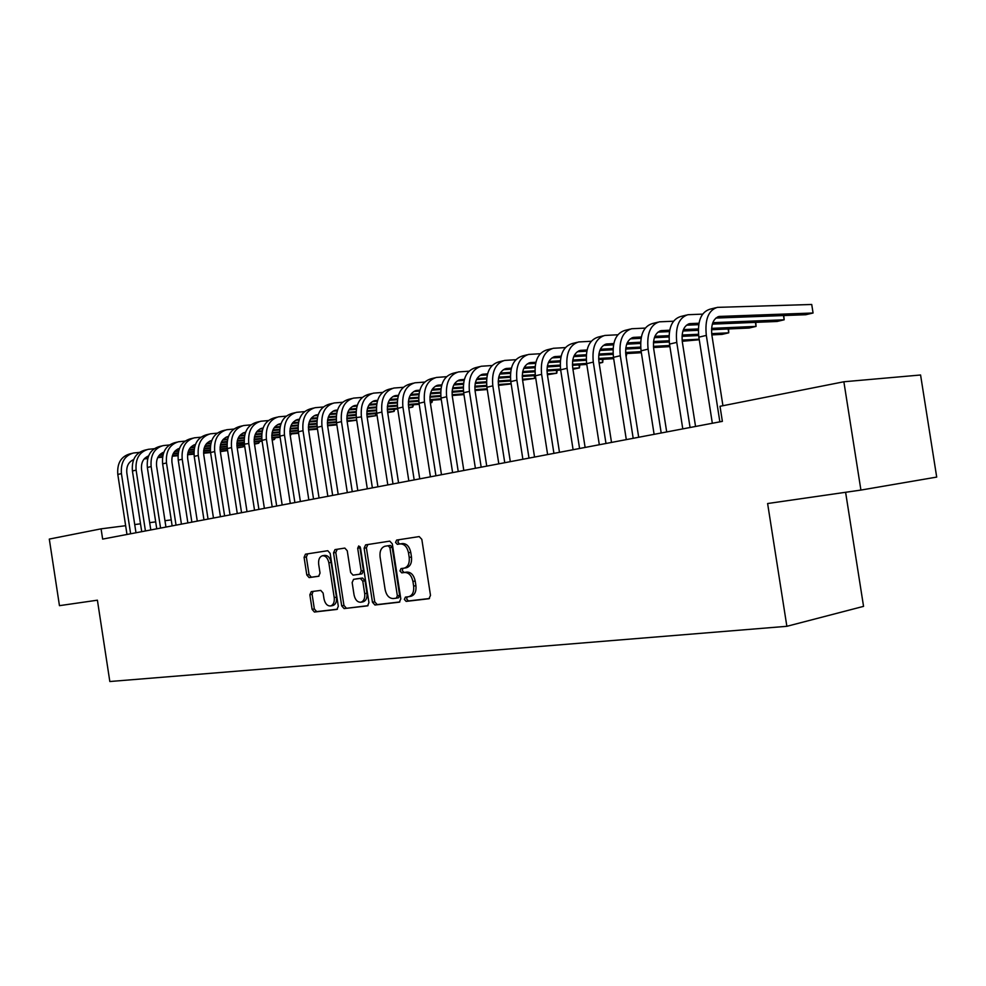 <?xml version="1.0" encoding="UTF-8"?>
<svg xmlns="http://www.w3.org/2000/svg" width="986" height="986" viewBox="0 0 986 986"><rect width="100%" height="100%" fill="white"/><g stroke="black" fill="none" stroke-linecap="round" stroke-linejoin="round"><path stroke-width="1.48" d="M404.346 599.414L406.158 601.386L428.947 598.736L430.5 595.384L421.823 539.354L419.198 536.581L396.631 540.069L395.546 542.436L397.333 544.358L400.217 543.915C404.396 543.89 407.144 546.836 408.487 552.764L409.202 557.386C409.72 563.228 408.081 566.802 404.26 568.133L401.019 568.577L399.946 570.919L401.746 572.866L404.63 572.472C408.82 572.521 411.581 575.504 412.924 581.444L413.639 586.066C414.157 591.834 412.542 595.371 408.783 596.678L405.406 597.109L404.346 599.414M407.243 596.887L406.626 598.983L408.426 600.955L429.489 598.502M398.936 539.712L397.826 542.078L399.613 544.001L402.498 543.557L400.217 543.915M402.978 568.318L402.226 570.524L404.026 572.472L406.91 572.077L404.63 572.472M311.268 591.625L309.851 594.768L312.106 609.36L314.411 612.035L336.941 609.41L338.309 606.267L330.15 553.368L327.783 550.718L305.45 554.181L304.082 557.349L306.806 574.974L309.111 577.599L318.663 576.268L320.031 573.1L318.675 564.288C318.244 559.629 319.489 556.782 322.397 555.747C325.626 555.636 327.771 557.99 328.856 562.796L334.217 597.565C334.648 602.15 333.428 604.96 330.581 605.971C327.29 606.094 325.097 603.715 324 598.822L323.112 593.067L320.77 590.404L311.268 591.625M102.643 539.095L722.368 421.367L720.014 406.294L843.868 381.767L860.914 490.079L767.613 503.538L786.865 626.307L109.828 681.523L97.404 600.191L59.456 605.663L49.3 539.083L101.077 528.841L102.643 539.095M372.461 602.236L374.951 605.01L399.318 602.175L400.809 598.896L392.305 543.865L389.753 541.129L365.609 544.876L364.117 548.179L372.461 602.236L374.729 601.805L377.219 604.578L399.835 601.953M367.396 605.885L344.102 608.584L341.698 605.86L333.527 552.85L334.993 549.609L344.829 548.08L347.245 550.755L350.597 572.435L353.025 575.146L359.742 574.222L361.196 570.968L357.684 548.241L358.719 545.936L360.482 547.809L368.937 602.656L367.581 605.848M786.865 626.307L863.551 606.365L845.606 492.285M171.219 519.893L164.97 520.694M155.689 521.877L149.675 522.642M140.505 523.812L134.725 524.552M125.641 525.698L101.077 528.841M843.868 381.767L920.579 375L936.7 477.088L860.914 490.079M410.657 596.32L411.051 596.259C414.81 594.94 416.437 591.415 415.919 585.659L413.639 586.066M406.91 572.077C411.088 572.126 413.861 575.109 415.205 581.037L415.919 585.659M406.528 567.739L404.26 568.133L406.528 567.739C410.349 566.42 412 562.846 411.482 557.004L409.202 557.386M402.498 543.557C406.676 543.532 409.424 546.466 410.768 552.382L411.482 557.004M365.609 544.876L367.889 544.519L366.398 547.822L374.729 601.805M396.236 598.194L397.37 595.877L389.914 547.674L388.139 545.751L384.947 546.244C381.175 547.55 379.548 551.1 380.078 556.905L385.132 589.628C386.426 595.458 389.137 598.428 393.229 598.551L396.236 598.194M396.372 598.169L398.59 597.75L399.638 595.458L397.37 595.877M385.144 546.207L390.419 545.394L392.194 547.304L399.638 595.458M368.024 605.65L344.102 608.584M337.249 549.264L335.795 552.493L343.954 605.441L346.357 608.165M362.01 573.827L359.742 574.222L362.01 573.827L363.464 570.586L359.964 547.883L357.684 548.241M360.026 546.638L359.964 547.883M354.06 594.952C355.206 599.932 357.474 602.36 360.888 602.224C363.859 601.177 365.128 598.317 364.697 593.634L362.762 581.136L360.309 578.412L353.58 579.324L352.15 582.541L354.06 594.952M360.888 602.224L363.156 601.805C366.114 600.757 367.384 597.898 366.952 593.215L364.697 593.634M355.934 578.918L362.577 578.03L365.03 580.742L366.952 593.215M330.581 605.971L332.837 605.552C335.696 604.541 336.904 601.743 336.472 597.146L334.217 597.565M322.656 555.71L324.665 555.389C327.894 555.278 330.039 557.62 331.123 562.427L336.472 597.146M307.743 553.824L306.35 556.991L309.062 574.591L311.366 577.217L318.971 576.169M313.055 591.403L312.106 594.361L314.349 608.941L316.666 611.616L337.434 609.2M715.861 318.059L805.759 314.731L813.068 313.006L811.725 304.477L717.303 307.373C708.379 310.245 704.719 319.587 706.321 335.4L719.866 421.848M715.824 307.743L709.871 309.234C700.935 312.106 697.262 321.411 698.852 337.175L712.336 423.277M722.935 405.714L711.88 335.129C710.807 324.579 713.26 318.355 719.225 316.444L813.068 313.006L811.725 304.477M702.611 314.127L687.883 314.719C678.91 317.591 675.213 326.81 676.766 342.389L690.077 427.505M686.392 315.089L680.673 316.518C671.688 319.39 667.966 328.584 669.519 344.102L682.78 428.885M695.549 426.457L682.349 342.093C681.301 331.703 683.779 325.553 689.781 323.642L698.951 323.223M686.466 325.195L698.704 324.69M712.336 324.135L777.054 321.473L784.153 319.797L783.488 315.557M712.829 322.668L784.153 319.797L783.796 315.545M673.487 321.214L659.338 321.83C650.329 324.702 646.582 333.81 648.098 349.155L661.199 432.99M657.847 322.212L652.338 323.581C643.316 326.452 639.569 335.536 641.073 350.819L654.112 434.333M666.696 431.942L653.706 348.847C652.695 338.605 655.197 332.541 661.224 330.63L669.691 330.199M657.945 332.122L669.432 331.604M682.916 331L698.298 330.31M711.522 329.718L749.15 328.03L756.052 326.403L755.412 322.36M683.421 329.595L698.322 328.942M711.596 328.363L756.052 326.403L755.794 322.348M645.238 328.091L631.644 328.745C622.597 331.616 618.814 340.614 620.293 355.736L633.185 438.314M630.14 329.114L624.853 330.433C615.794 333.305 611.998 342.278 613.465 357.339L626.307 439.62M638.694 437.266L625.913 355.404C624.927 345.31 627.453 339.307 633.505 337.397L641.319 336.978M630.276 338.839L641.06 338.321M654.384 337.68L668.989 336.965M682.029 336.337L698.618 335.536M711.843 334.895L722.011 334.402L728.728 332.824L728.124 328.967M654.889 336.337L669.026 335.659M682.127 335.043L698.482 334.266M711.682 333.638L728.728 332.824L728.58 328.954M617.828 334.772L604.751 335.45C595.68 338.321 591.859 347.208 593.301 362.108L605.983 443.478M603.247 335.819L598.157 337.089C589.073 339.96 585.24 348.822 586.67 363.674L599.315 444.748M611.517 442.431L598.933 361.763C597.972 351.817 600.523 345.889 606.6 343.978L613.785 343.572M603.42 345.371L613.526 344.853M626.702 344.163L640.567 343.448M653.422 342.783L669.235 341.969M682.238 341.292L699.247 339.739M627.219 342.881L640.617 342.204M653.533 341.538L669.124 340.749M682.102 340.084L699.173 339.221M591.218 341.267L578.634 341.957C569.538 344.829 565.681 353.617 567.086 368.296L579.583 448.494M577.118 342.339L572.225 343.559C563.117 346.431 559.259 355.182 560.652 369.824L573.1 449.727M585.117 447.447L572.73 367.938C571.794 358.128 574.37 352.273 580.458 350.375L587.064 349.968M577.328 351.719L586.793 351.201M599.833 350.474L612.996 349.759M625.679 349.056L640.74 348.231M653.533 347.528L669.913 346.628M600.363 349.254L613.058 348.563M625.814 347.873L640.653 347.072M653.422 346.382L669.728 345.494M565.36 347.59L553.257 348.292C544.136 351.164 540.254 359.828 541.622 374.323L553.922 453.363M551.741 348.674L547.02 349.845C537.9 352.717 534.018 361.357 535.373 375.789L547.624 454.571M559.481 452.315L547.279 373.94C546.367 364.265 548.955 358.485 555.056 356.587L561.108 356.192M551.975 357.881L560.837 357.363M573.729 356.624L586.239 355.897M598.749 355.17L613.107 354.344M625.691 353.617L641.368 352.705M574.271 355.441L586.313 354.75M598.896 354.036L613.033 353.222M625.617 352.507L641.196 351.62M540.242 353.727L528.582 354.442C519.449 357.314 515.542 365.88 516.874 380.165L529.001 458.108M527.066 354.824L522.518 355.958C513.386 358.818 509.479 367.371 510.797 381.594L522.876 459.266M534.548 457.048L522.531 379.77C521.643 370.231 524.256 364.524 530.369 362.614L535.891 362.244M527.325 363.871L535.62 363.366M548.376 362.601L560.258 361.874M572.595 361.135L586.288 360.297M598.675 359.545L613.674 358.645M626.147 356.92L626.098 353.592M548.931 361.468L560.331 360.777M572.767 360.038L586.226 359.224M598.625 358.485L613.502 357.598M626.135 356.833L626.8 353.555M515.826 359.705L504.585 360.432C495.44 363.292 491.521 371.759 492.815 385.846L504.758 462.705M503.07 360.814L498.694 361.899C489.549 364.758 485.617 373.201 486.911 387.239L498.805 463.839M510.317 461.658L498.485 385.44C497.61 376.036 500.235 370.391 506.348 368.493L511.377 368.135M503.353 369.701L511.105 369.22M523.739 368.419L535.004 367.704M547.205 366.94L560.258 366.114M572.459 365.338L586.793 364.438M599.168 363.255L602.717 362.417L602.236 359.335M524.293 367.322L535.102 366.644M547.378 365.88L560.208 365.079M572.422 364.315L586.633 363.427M599.069 362.651L602.717 362.417L603.001 359.286M492.088 365.523L481.242 366.25C472.097 369.109 468.153 377.478 469.422 391.38L481.18 467.191M479.726 366.632L475.511 367.692C466.353 370.539 462.409 378.883 463.666 392.736L475.388 468.288M486.751 466.131L475.079 390.949C474.229 381.681 476.867 376.097 482.992 374.199L487.54 373.867M480.046 375.383L487.269 374.902M499.779 374.076L510.477 373.374M522.518 372.585L534.967 371.771M546.996 370.982L560.689 370.083M572.94 369.282L579.448 367.877L578.992 364.931M500.333 373.028L510.575 372.363M522.716 371.574L534.93 370.773M546.971 369.996L560.553 369.109M572.792 368.32L579.448 367.877L579.805 364.869M468.991 371.192L458.527 371.919C449.37 374.766 445.413 383.036 446.646 396.754L458.243 471.542M456.999 372.301L452.944 373.312C443.786 376.159 439.83 384.404 441.05 398.073L452.611 472.614M463.814 470.482L452.315 396.323C451.477 387.165 454.127 381.644 460.252 379.758L464.357 379.437M457.356 380.904L464.086 380.448M476.472 379.598L486.628 378.907M498.522 378.106L510.391 377.293M522.247 376.492L535.336 375.592M547.403 374.779L556.77 373.213L556.326 370.366M477.027 378.587L486.727 377.934M498.731 377.12L510.366 376.344M522.247 375.53L535.213 374.668M547.267 373.854L556.77 373.213L557.189 370.317M446.51 376.701L436.404 377.441C427.258 380.276 423.277 388.459 424.485 401.992L435.923 475.782M434.888 377.823L430.968 378.797C421.823 381.631 417.842 389.79 419.038 403.274L430.438 476.83M441.481 474.734L430.142 401.548C429.341 392.514 431.991 387.054 438.117 385.169L441.79 384.873M435.257 386.278L441.531 385.834M453.794 384.971L463.42 384.306M475.19 383.48L486.505 382.679M498.201 381.853L510.711 380.978M522.592 380.14L534.659 378.402L534.227 375.678M454.361 383.998L463.531 383.357M475.4 382.531L486.492 381.755M498.213 380.941L510.6 380.078M522.457 379.253L534.659 378.402L535.139 375.617M424.621 382.075L414.86 382.815C405.714 385.637 401.733 393.734 402.917 407.095L414.182 479.911M413.344 383.184L409.572 384.133C400.415 386.956 396.434 395.029 397.605 408.34L408.833 480.934M419.74 478.863L408.561 406.639C407.773 397.715 410.435 392.317 416.56 390.444L419.826 390.16M413.738 391.516L419.568 391.097M431.72 390.222L440.853 389.556M452.488 388.718L463.26 387.942M474.808 387.104L486.764 386.241M498.472 385.39L511.167 383.924M432.287 389.273L440.964 388.644M452.71 387.806L463.26 387.042M474.845 386.216L486.665 385.366M498.361 384.528L511.118 383.616M403.299 387.313L393.882 388.04C384.737 390.863 380.744 398.862 381.89 412.062L393.007 483.941M392.354 388.422L388.718 389.334C379.573 392.145 375.58 400.131 376.726 413.282L387.806 484.927M398.566 482.881L387.535 411.593C386.758 402.781 389.433 397.444 395.559 395.583L398.443 395.324M392.785 396.618L398.171 396.224M410.225 395.324L418.877 394.683M430.377 393.833L440.656 393.069M452.056 392.218L463.482 391.368M475.018 390.505L487.269 389.532M410.78 394.412L419.001 393.808M430.611 392.946L440.668 392.206M452.106 391.356L463.395 390.53M474.919 389.68L487.146 388.767M382.531 392.428L373.423 393.143C364.29 395.953 360.284 403.878 361.418 416.893L372.375 487.86M371.907 393.525L368.394 394.4C359.261 397.21 355.256 405.098 356.377 418.089L367.31 488.822M377.921 486.801L367.051 416.425C366.299 407.723 368.974 402.448 375.087 400.587L377.601 400.353M372.351 401.598L377.342 401.216M389.285 400.304L397.481 399.687M408.857 398.812L418.656 398.073M429.908 397.21L440.841 396.372M452.204 395.509L463.962 394.61M389.84 399.429L397.605 398.837M409.104 397.962L418.68 397.235M429.97 396.384L440.767 395.571M452.118 394.708L463.839 393.821M362.293 397.407L353.481 398.122C344.36 400.92 340.355 408.746 341.452 421.614L352.273 491.681M351.965 398.504L348.576 399.342C339.455 402.14 335.45 409.954 336.546 422.772L347.318 492.618M357.807 490.621L347.072 421.133C346.345 412.542 349.019 407.317 355.12 405.468L357.302 405.258M352.433 406.454L357.043 406.096M368.875 405.172L376.64 404.556M387.905 403.681L397.235 402.954M408.352 402.078L418.791 401.265M429.995 400.39L441.284 399.515M369.43 404.309L376.763 403.742M388.151 402.855L397.259 402.152M408.426 401.29L418.73 400.489M429.933 399.613L441.161 398.738M342.561 402.263L334.032 402.978C324.924 405.764 320.918 413.504 321.991 426.211L332.664 495.403M332.516 403.348L329.25 404.161C320.142 406.959 316.124 414.675 317.196 427.345L327.845 496.315M338.198 494.356L327.599 425.718C326.884 417.238 329.57 412.074 335.659 410.225L337.508 410.04M333.021 411.187L337.249 410.842M348.982 409.905L356.328 409.326M367.47 408.426L376.369 407.723M387.35 406.848L397.333 406.047M408.389 405.172L419.198 404.309M430.352 402.904L431.868 402.547L431.523 400.279M349.537 409.079L356.464 408.524M367.729 407.637L376.405 406.947M387.436 406.072L397.284 405.295M408.34 404.408L419.087 403.557M430.315 402.67L431.868 402.547L432.62 400.193M323.309 406.996L315.064 407.699C305.968 410.484 301.95 418.15 303.01 430.697L313.548 499.039M313.548 408.081L310.393 408.87C301.309 411.643 297.291 419.284 298.339 431.794L308.84 499.927M319.057 497.992L308.606 430.192C307.903 421.823 310.59 416.708 316.679 414.86L318.207 414.699M314.066 415.796L317.948 415.488M329.583 414.539L336.534 413.972M347.565 413.072L356.045 412.382M366.903 411.495L376.43 410.718M387.338 409.831L397.703 408.98M408.771 407.97L412.752 407.033L412.407 404.839M330.137 413.738L336.67 413.208M347.824 412.296L356.082 411.63M366.989 410.743L376.393 409.979M387.301 409.104L397.592 408.266M408.672 407.366L412.752 407.033L413.541 404.753M304.538 411.618L296.552 412.321C287.481 415.094 283.463 422.674 284.486 435.072L294.888 502.577M295.036 412.703L291.992 413.454C282.92 416.228 278.902 423.783 279.925 436.145L290.291 503.452M300.397 501.529L290.081 434.567C289.379 426.285 292.078 421.232 298.142 419.395L299.374 419.247M295.578 420.307L299.115 420.011M310.652 419.05L317.233 418.508M328.153 417.596L336.226 416.93M346.961 416.03L356.069 415.279M366.841 414.391L376.763 413.565M387.695 412.653L394.067 411.421L393.734 409.313M311.219 418.274L317.369 417.768M328.424 416.856L336.275 416.203M347.06 415.316L356.045 414.564M366.817 413.676L376.664 412.863M387.597 411.963L394.067 411.421L394.893 409.215M286.211 416.141L278.471 416.831C269.424 419.592 265.407 427.086 266.417 439.337L276.684 506.04M276.967 417.201L274.022 417.941C264.975 420.689 260.957 428.183 261.968 440.397L272.198 506.89M282.169 504.992L271.988 438.832C271.31 430.648 273.997 425.644 280.061 423.82L280.998 423.697M277.534 424.707L280.751 424.436M292.189 423.462L298.401 422.932M309.222 422.02L316.9 421.367M327.525 420.48L336.226 419.74M346.862 418.84L361.418 416.893M367.162 417.127L375.802 415.71L375.481 413.664M292.743 422.711L298.536 422.218M309.493 421.293L316.962 420.665M327.623 419.765L336.201 419.05M346.838 418.15L356.279 417.361M367.051 416.449L375.802 415.71L376.677 413.565M268.328 420.554L260.834 421.232C251.8 423.98 247.782 431.4 248.768 443.503L258.911 509.417M259.33 421.601L256.483 422.316C247.461 425.052 243.443 432.46 244.429 444.538L254.536 510.243M264.384 508.369L254.326 442.985C253.661 434.912 256.36 429.958 262.399 428.134L260.661 428.651M259.91 428.996L262.818 428.75M274.17 427.776L280.036 427.271M290.747 426.346L298.068 425.718M308.556 424.806L316.888 424.091M327.377 423.191L336.485 422.415M347.134 421.49L356.698 420.196M274.724 427.037L280.172 426.568M291.018 425.644L298.117 425.04M308.68 424.128L316.863 423.425M327.377 422.526L336.399 421.749M347.035 420.837L356.673 420.011M250.863 424.855L243.604 425.533C234.594 428.269 230.576 435.615 231.55 447.582L241.558 512.708M242.1 425.903L239.351 426.581C230.354 429.317 226.336 436.65 227.298 448.581L237.281 513.521M247.018 511.672L237.084 447.052C236.43 439.066 239.13 434.16 245.157 432.349L245.563 432.287M242.704 433.187L245.317 432.965M256.57 431.979L262.103 431.498M272.728 430.574L279.679 429.958M290.069 429.046L298.019 428.355M308.384 427.456L317.11 426.691M327.611 425.767L336.867 424.855M257.124 431.264L262.239 430.82M272.999 429.884L279.741 429.304M290.192 428.392L298.006 427.702M308.396 426.802L317.036 426.051M327.525 425.139L336.781 424.325M233.818 429.058L226.768 429.723C217.783 432.447 213.765 439.731 214.714 451.551L224.611 515.924M225.276 430.093L222.614 430.759C213.642 433.483 209.624 440.742 210.573 452.537L220.433 516.726M230.046 514.889L220.235 451.021C219.607 443.133 222.294 438.277 228.308 436.465L228.456 436.441M225.893 437.291L228.222 437.081M239.388 436.095L244.602 435.627M255.127 434.703L261.734 434.111M272.013 433.199L279.617 432.521M289.859 431.609L298.203 430.87M308.569 429.945L317.48 429.156M239.943 435.405L244.738 434.974M255.399 434.037L261.808 433.47M272.148 432.558L279.605 431.893M289.872 430.981L298.142 430.253M308.495 429.341L317.393 428.553M217.154 433.174L210.314 433.828C201.354 436.539 197.348 443.749 198.272 455.433L208.046 519.08M208.822 434.197L206.259 434.838C197.311 437.55 193.293 444.735 194.217 456.395L203.966 519.856M213.469 518.044L203.782 454.903C203.153 447.151 205.803 442.357 211.744 440.508L210.856 440.73M209.463 441.297L211.522 441.112M222.602 440.113L227.507 439.67M237.934 438.733L244.22 438.166M254.4 437.254L261.647 436.601M271.779 435.689L279.777 434.962M290.007 434.037L298.561 433.273M223.156 439.436L227.655 439.041M238.218 438.092L244.294 437.55M254.536 436.625L261.647 435.985M271.803 435.072L279.716 434.37M289.933 433.446L298.475 432.681M200.873 437.192L194.23 437.846C185.306 440.545 181.288 447.669 182.213 459.229L191.863 522.149M192.751 438.215L190.273 438.832C181.35 441.531 177.332 448.642 178.244 460.166L187.87 522.913M197.274 521.126L187.697 458.7C187.069 451.169 189.645 446.436 195.413 444.501L194.76 444.674M193.404 445.216L195.203 445.043M206.21 444.045L210.807 443.626M221.147 442.677L227.125 442.135M237.195 441.21L244.121 440.582M254.129 439.67L261.783 438.967M271.889 438.043L280.11 437.291M291.412 433.914L290.266 435.787L290.094 434.037M206.752 443.392L210.955 443.01M221.431 442.061L227.187 441.531M237.33 440.606L244.121 439.99M254.166 439.078L261.734 438.388M271.828 437.464L280.024 436.724M184.949 441.124L178.515 441.765C169.604 444.452 165.599 451.514 166.498 462.952L176.038 525.156M177.036 442.135L174.633 442.726C165.734 445.413 161.741 452.463 162.628 463.864L172.143 525.895M181.436 524.133L171.971 462.409C171.342 455.088 173.844 450.417 179.452 448.396L179.033 448.519M177.702 449.037L179.267 448.901M190.175 447.89L194.501 447.484M204.743 446.547L210.412 446.017M220.396 445.093L227.002 444.476M236.899 443.564L244.22 442.887M254.203 441.962L262.091 441.235M272.173 440.052L274.367 439.534L274.108 437.846M190.717 447.25L194.636 446.892M205.026 445.931L210.486 445.425M220.531 444.501L227.002 443.91M236.936 442.985L244.183 442.32M254.154 441.408L262.005 440.68M272.124 439.744L274.367 439.534L275.427 437.722M169.382 444.969L163.134 445.598C154.26 448.273 150.266 455.261 151.141 466.575L160.57 528.089M161.667 445.968L159.35 446.547C150.476 449.209 146.483 456.185 147.358 467.475L156.749 528.816M165.944 527.079L156.589 466.033C155.973 458.921 158.389 454.324 163.849 452.217L163.651 452.278M162.357 452.784L163.676 452.66M174.497 451.65L178.552 451.268M188.708 450.319L194.094 449.813M203.979 448.889L210.277 448.297M220.075 447.385L227.076 446.72M236.936 445.795L244.516 445.093M254.511 444.156L258.702 443.219L258.455 441.568M175.04 451.033L178.7 450.688M188.992 449.727L194.168 449.246M204.114 448.31L210.289 447.743M220.124 446.818L227.039 446.177M236.899 445.253L248.768 443.503M254.425 443.614L258.702 443.219L259.762 441.457M154.173 448.729L148.097 449.345C139.248 452.007 135.255 458.934 136.117 470.125L145.435 530.973M146.631 449.715L144.387 450.269C135.55 452.931 131.557 459.846 132.42 471L141.713 531.676M150.796 529.95L141.553 469.57C140.936 462.668 143.278 458.133 148.578 455.963M147.333 456.456L148.418 456.345M159.177 455.335L162.961 454.965M173.043 454.016L178.146 453.535M187.932 452.599L193.934 452.032M203.634 451.12L210.338 450.479M220.075 449.554L227.347 448.864M237.219 447.927L243.369 446.818L243.123 445.216M159.707 454.731L163.109 454.398M173.326 453.437L178.219 452.981M188.079 452.044L193.959 451.489M203.683 450.565L210.301 449.949M220.051 449.024L227.261 448.347M237.133 447.41L243.369 446.818L244.429 445.105M139.285 452.414L133.381 453.018C124.569 455.668 120.575 462.533 121.426 473.6L130.633 533.783M131.914 453.387L129.745 453.93C120.945 456.567 116.964 463.42 117.802 474.451L126.984 534.474M135.982 532.76L126.837 473.046C126.233 466.341 128.5 461.867 133.64 459.636M132.642 460.031L133.517 459.957M144.178 458.934L147.727 458.589M157.711 457.627L162.554 457.171M172.242 456.235L177.973 455.692M187.574 454.768L193.983 454.152M203.609 453.24L210.573 452.562M220.334 451.625L227.593 450.528M144.72 458.342L147.863 458.034M158.006 457.073L162.628 456.629M172.402 455.692L177.998 455.162M187.623 454.238L193.959 453.634M203.584 452.71L210.499 452.056M220.248 451.12L227.581 450.417M408.426 600.955L406.158 601.386M399.613 544.001L397.333 544.358M404.026 572.472L401.746 572.866M415.205 581.037L412.924 581.444M410.768 552.382L408.487 552.764M366.398 547.822L364.117 548.179M377.219 604.578L374.951 605.01M392.194 547.304L389.914 547.674M390.419 545.394L388.139 545.751M343.954 605.441L341.698 605.86M335.795 552.493L333.527 552.85M363.464 570.586L361.196 570.968M365.03 580.742L362.762 581.136M362.577 578.03L360.309 578.412M331.123 562.427L328.856 562.796M311.366 577.217L309.111 577.599M309.062 574.591L306.806 574.974M306.35 556.991L304.082 557.349M316.666 611.616L314.411 612.035M314.349 608.941L312.106 609.36M312.106 594.361L309.851 594.768M706.321 335.4L698.852 337.175M720.027 316.37L717.5 316.987M676.766 342.389L669.519 344.102M690.582 323.568L688.055 324.184M648.098 349.155L641.073 350.819M662.025 330.544L659.486 331.16M620.293 355.736L613.465 357.339M634.306 337.311L631.755 337.939M593.301 362.108L586.67 363.674M607.401 343.892L604.849 344.521M567.086 368.296L560.652 369.824M581.272 350.276L578.696 350.905M541.622 374.323L535.373 375.789M555.87 356.488L553.294 357.117M516.874 380.165L510.797 381.594M531.171 362.528L528.607 363.156M492.815 385.846L486.911 387.239M507.161 368.394L504.585 369.023M469.422 391.38L463.666 392.736M483.806 374.101L481.23 374.729M446.646 396.754L441.05 398.073M461.066 379.659L458.49 380.288M424.485 401.992L419.038 403.274M438.93 385.07L436.354 385.699M402.917 407.095L397.605 408.34M417.374 390.345L414.786 390.974M381.89 412.062L376.726 413.282M396.36 395.472L393.784 396.101M375.888 400.476L373.324 401.105M341.452 421.614L336.546 422.772M355.934 405.357L353.358 405.985M321.991 426.211L317.196 427.345M336.472 410.114L333.897 410.743M303.01 430.697L298.339 431.794M317.48 414.761L314.916 415.389M284.486 435.072L279.925 436.145M298.943 419.284L296.392 419.913M266.417 439.337L261.968 440.397M280.862 423.709L278.311 424.337M231.55 447.582L227.298 448.581M245.539 432.336L243.419 432.866M214.714 451.551L210.573 452.537M228.432 436.527L226.57 436.983M198.272 455.433L194.217 456.395M211.707 440.606L210.104 441.001M182.213 459.229L178.244 460.166M195.376 444.6L194.02 444.932M166.498 462.952L162.628 463.864M179.415 448.507L178.293 448.778M151.141 466.575L147.358 467.475M163.799 452.315L162.9 452.537M136.117 470.125L132.42 471M148.541 456.05L147.851 456.222M121.426 473.6L117.802 474.451M411.051 596.259L408.783 596.678M398.911 539.712L396.631 540.069M398.59 597.75L396.323 598.169M337.224 549.264L334.944 549.621M307.718 553.824L305.45 554.181M719.225 316.444L718.252 316.679M689.781 323.642L688.795 323.889M661.224 330.63L660.238 330.865M633.505 337.397L632.519 337.643M606.6 343.978L605.601 344.225M580.458 350.375L579.46 350.622M555.056 356.587L554.058 356.821M530.369 362.614L529.359 362.86M506.348 368.493L505.35 368.739M482.992 374.199L481.981 374.446M460.252 379.758L459.254 380.004M438.117 385.169L437.118 385.415M416.56 390.444L415.55 390.69M395.559 395.583L394.548 395.817M375.087 400.587L374.076 400.834M355.12 405.468L354.122 405.702M335.659 410.225L334.661 410.459M316.679 414.86L315.68 415.106M298.142 419.395L297.156 419.642M280.061 423.82L279.063 424.054M262.399 428.134L261.413 428.38M245.157 432.349L244.171 432.595M228.308 436.465L227.322 436.712"/></g></svg>
